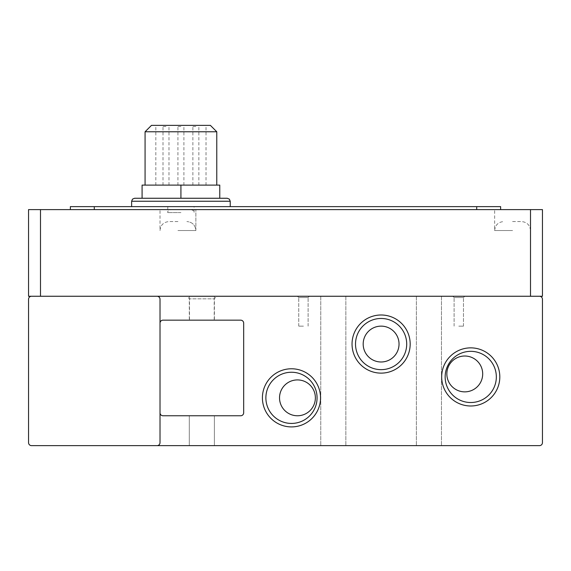 <?xml version="1.0" encoding="UTF-8"?>
<svg xmlns="http://www.w3.org/2000/svg" width="571" height="571" viewBox="0 0 571 571"><rect width="100%" height="100%" fill="white"/><g stroke="black" fill="none" stroke-linecap="round" stroke-linejoin="round"><path stroke-width="0.43" stroke-dasharray="2.85 2.14" d="M177.938 230.527L195.867 230.527L177.938 230.527M177.938 221.562L168.973 221.562L177.938 221.562M512.572 230.527L494.643 230.527L512.572 230.527M512.572 221.562L521.537 221.562L512.572 221.562M180.928 198.258L134.613 198.258L227.237 198.258L142.086 198.258L219.771 198.258L180.928 198.258L180.928 185.111L142.086 185.111L142.086 198.258M180.928 212.598L167.781 212.598L180.928 212.598M180.928 209.607L170.772 209.607L180.928 209.607M333.307 445.644L320.759 445.644L333.307 445.644M333.307 296.256L320.759 296.256L333.307 296.256M428.914 445.644L441.462 445.644L428.914 445.644M428.914 296.256L441.462 296.256L428.914 296.256M201.841 415.767L189.294 415.767L201.841 415.767M201.841 445.644L189.294 445.644L201.841 445.644M291.474 426.908A29.064 29.064 0 0 1 262.41 397.844A29.064 29.064 0 0 1 291.474 368.773A29.064 29.064 0 0 1 320.538 397.844A29.064 29.064 0 0 1 291.474 426.908M291.474 423.432A25.595 25.595 0 0 1 265.879 397.844A25.595 25.595 0 0 1 291.474 372.249A25.595 25.595 0 0 1 317.069 397.844A25.595 25.595 0 0 1 291.474 423.432A25.595 25.595 0 0 1 265.879 397.844A25.595 25.595 0 0 1 291.474 372.249A25.595 25.595 0 0 1 317.069 397.844A25.595 25.595 0 0 1 291.474 423.432M470.74 405.988A29.064 29.064 0 0 1 441.676 376.924A29.064 29.064 0 0 1 470.74 347.86A29.064 29.064 0 0 1 499.811 376.924A29.064 29.064 0 0 1 470.74 405.988M470.74 402.519A25.595 25.595 0 0 1 445.152 376.924A25.595 25.595 0 0 1 470.74 351.336A25.595 25.595 0 0 1 496.335 376.924A25.595 25.595 0 0 1 470.74 402.519A25.595 25.595 0 0 1 445.152 376.924A25.595 25.595 0 0 1 470.74 351.336A25.595 25.595 0 0 1 496.335 376.924A25.595 25.595 0 0 1 470.74 402.519M381.107 373.127A29.064 29.064 0 0 1 352.043 344.063A29.064 29.064 0 0 1 381.107 314.992A29.064 29.064 0 0 1 410.178 344.063A29.064 29.064 0 0 1 381.107 373.127M381.107 369.651A25.595 25.595 0 0 1 355.519 344.063A25.595 25.595 0 0 1 381.107 318.468A25.595 25.595 0 0 1 406.702 344.063A25.595 25.595 0 0 1 381.107 369.651A25.595 25.595 0 0 1 355.519 344.063A25.595 25.595 0 0 1 381.107 318.468A25.595 25.595 0 0 1 406.702 344.063A25.595 25.595 0 0 1 381.107 369.651M458.791 297.548L454.109 297.548L452.817 296.256L464.765 296.256L452.817 296.256L464.765 296.256L452.817 296.256L464.765 296.256L452.817 296.256L464.765 296.256L452.817 296.256L464.765 296.256L452.817 296.256L464.765 296.256L452.817 296.256L464.765 296.256L452.817 296.256L464.765 296.256L452.817 296.256L454.109 297.548L452.817 296.256L454.109 297.548L452.817 296.256L454.109 297.548L452.817 296.256L454.109 297.548L463.474 297.548L464.765 296.256L463.474 297.548L458.791 297.548L463.474 297.548L458.791 297.548L463.474 297.548L464.765 296.256L463.474 297.548L458.791 297.548L463.474 297.548L458.791 297.548L463.474 297.548L464.765 296.256L463.474 297.548L458.791 297.548L463.474 297.548L458.791 297.548L463.474 297.548L464.765 296.256L463.474 297.548L458.791 297.548M201.841 320.16L189.294 320.16L201.841 320.16M201.841 296.256L189.294 296.256L201.841 296.256M303.429 297.548L298.747 297.548L297.448 296.256L309.403 296.256L297.448 296.256L309.403 296.256L297.448 296.256L309.403 296.256L297.448 296.256L309.403 296.256L297.448 296.256L309.403 296.256L297.448 296.256L309.403 296.256L297.448 296.256L309.403 296.256L297.448 296.256L309.403 296.256L297.448 296.256L298.747 297.548L297.448 296.256L298.747 297.548L297.448 296.256L298.747 297.548L297.448 296.256L298.747 297.548L308.112 297.548L309.403 296.256L308.112 297.548L303.429 297.548L308.112 297.548L303.429 297.548L308.112 297.548L309.403 296.256L308.112 297.548L303.429 297.548L308.112 297.548L303.429 297.548L308.112 297.548L309.403 296.256L308.112 297.548L303.429 297.548L308.112 297.548L303.429 297.548L308.112 297.548L309.403 296.256L308.112 297.548L303.429 297.548M214.196 320.16L214.196 298.84L189.493 298.84L214.196 298.84L216.78 296.256L186.903 296.256L216.78 296.256M189.493 320.16L189.493 298.84L186.903 296.256M265.879 397.844A25.595 25.595 0 0 0 291.474 423.432A25.595 25.595 0 0 0 317.069 397.844A25.595 25.595 0 0 0 291.474 372.249A25.595 25.595 0 0 0 265.879 397.844M445.152 376.924A25.595 25.595 0 0 0 470.74 402.519A25.595 25.595 0 0 0 496.335 376.924A25.595 25.595 0 0 0 470.74 351.336A25.595 25.595 0 0 0 445.152 376.924M355.519 344.063A25.595 25.595 0 0 0 381.107 369.651A25.595 25.595 0 0 0 406.702 344.063A25.595 25.595 0 0 0 381.107 318.468A25.595 25.595 0 0 0 355.519 344.063M458.791 326.134L463.474 326.134L458.791 326.134M303.429 326.134L298.747 326.134L303.429 326.134M177.938 209.607L195.867 209.607L177.938 209.607M539.459 296.256L157.025 296.256A2.991 2.991 0 0 1 160.016 299.247L160.016 323.143A2.991 2.991 0 0 1 162.999 320.16L240.684 320.16A2.991 2.991 0 0 1 243.674 323.143L243.674 412.783A2.991 2.991 0 0 1 240.684 415.767L162.999 415.767A2.991 2.991 0 0 1 160.016 412.783L160.016 442.661A2.991 2.991 0 0 1 157.025 445.644L539.459 445.644A2.991 2.991 0 0 0 542.45 442.661L542.45 299.247A2.991 2.991 0 0 0 539.459 296.256L542.45 296.256L542.45 209.607L40.498 209.607L40.498 296.256L31.541 296.256A2.991 2.991 0 0 0 28.55 299.247L28.55 442.661A2.991 2.991 0 0 0 31.541 445.644L157.025 445.644A2.991 2.991 0 0 0 160.016 442.661L160.016 299.247A2.991 2.991 0 0 0 157.025 296.256L40.498 296.256M279.526 397.844A17.929 17.929 0 0 0 297.448 415.767A17.929 17.929 0 0 0 315.378 397.844A17.929 17.929 0 0 0 297.448 379.915A17.929 17.929 0 0 0 279.526 397.844M446.843 373.941A17.929 17.929 0 0 0 464.765 391.863A17.929 17.929 0 0 0 482.695 373.941A17.929 17.929 0 0 0 464.765 356.011A17.929 17.929 0 0 0 446.843 373.941M363.185 344.063A17.929 17.929 0 0 0 381.107 361.985A17.929 17.929 0 0 0 399.036 344.063A17.929 17.929 0 0 0 381.107 326.134A17.929 17.929 0 0 0 363.185 344.063M180.928 206.623L131.63 206.623L180.928 206.623M145.077 131.773L216.78 131.773M151.486 125.356L210.364 125.356M180.928 126.548L177.938 126.548L180.928 126.548M195.867 185.111L192.877 185.111L195.867 185.111M195.867 126.548L192.877 126.548L195.867 126.548M165.99 185.111L162.999 185.111L165.99 185.111M165.99 126.548L162.999 126.548L165.99 126.548M160.016 323.143L160.016 299.247A2.991 2.991 0 0 0 157.025 296.256M160.016 412.783L160.016 442.661A2.991 2.991 0 0 1 157.025 445.644M31.541 296.256L28.55 296.256L28.55 209.607L40.498 209.607M476.721 209.607L70.376 209.607L500.624 209.607L476.721 209.607L476.721 206.623L500.624 206.623L500.624 209.607M512.572 209.607L530.502 209.607L512.572 209.607M476.721 206.623L94.279 206.623L94.279 209.607M70.376 209.607L70.376 206.623L94.279 206.623M219.771 198.258L219.771 185.111L180.928 185.111M180.928 125.356L206.024 125.356L180.928 125.356M131.63 201.242L230.227 201.242M530.502 296.256L530.502 209.607M160.016 230.527C160.551 225.088 163.534 222.098 168.973 221.562C163.534 222.098 160.551 225.088 160.016 230.527L160.016 209.607L160.016 230.527M494.643 230.527C495.185 225.088 498.169 222.098 503.608 221.562C498.169 222.098 495.185 225.088 494.643 230.527L494.643 209.607L494.643 230.527M167.781 206.623L167.781 212.598C167.36 211.427 168.359 210.428 170.772 209.607M320.759 296.256L320.759 445.644L320.759 296.256M416.366 296.256L416.366 445.644L416.366 296.256M189.294 445.644L189.294 415.767L189.294 445.644M189.294 296.256L189.294 320.16M454.109 326.134L454.109 297.548L454.109 326.134M298.747 326.134L298.747 297.548L298.747 326.134M155.833 185.111L155.833 125.356M183.912 185.111L183.912 126.548M198.851 185.111L198.851 126.548M168.973 185.111L168.973 126.548M345.855 296.256L345.855 445.644L345.855 296.256M441.462 296.256L441.462 445.644L441.462 296.256M214.389 445.644L214.389 415.767L214.389 445.644M214.389 296.256L214.389 320.16M463.474 326.134L463.474 297.548L463.474 326.134M308.112 326.134L308.112 297.548L308.112 326.134M195.867 230.527L195.867 209.607L195.867 230.527C195.332 225.088 192.341 222.098 186.903 221.562C192.341 222.098 195.332 225.088 195.867 230.527M530.502 230.527C529.959 225.088 526.976 222.098 521.537 221.562C526.976 222.098 529.959 225.088 530.502 230.527M191.085 209.607C193.498 210.428 194.49 211.427 194.076 212.598L194.076 206.623M206.024 185.111L206.024 125.356M177.938 185.111L177.938 126.548M192.877 185.111L192.877 126.548M162.999 185.111L162.999 126.548"/><path stroke-width="0.86" d="M180.928 198.258L134.613 198.258L227.237 198.258L180.928 198.258L180.928 185.111L219.771 185.111L219.771 198.258M320.538 397.844A29.064 29.064 0 0 1 291.474 426.908A29.064 29.064 0 0 1 262.41 397.844A29.064 29.064 0 0 1 291.474 368.773A29.064 29.064 0 0 1 320.538 397.844M265.879 397.844A25.595 25.595 0 0 0 291.474 423.432A25.595 25.595 0 0 0 317.069 397.844A25.595 25.595 0 0 0 291.474 372.249A25.595 25.595 0 0 0 265.879 397.844M445.152 376.924A25.595 25.595 0 0 0 470.74 402.519A25.595 25.595 0 0 0 496.335 376.924A25.595 25.595 0 0 0 470.74 351.336A25.595 25.595 0 0 0 445.152 376.924M470.74 405.988A29.064 29.064 0 0 1 441.676 376.924A29.064 29.064 0 0 1 470.74 347.86A29.064 29.064 0 0 1 499.811 376.924A29.064 29.064 0 0 1 470.74 405.988M410.178 344.063A29.064 29.064 0 0 1 381.107 373.127A29.064 29.064 0 0 1 352.043 344.063A29.064 29.064 0 0 1 381.107 314.992A29.064 29.064 0 0 1 410.178 344.063M355.519 344.063A25.595 25.595 0 0 0 381.107 369.651A25.595 25.595 0 0 0 406.702 344.063A25.595 25.595 0 0 0 381.107 318.468A25.595 25.595 0 0 0 355.519 344.063M315.378 397.844A17.929 17.929 0 0 1 297.448 415.767A17.929 17.929 0 0 1 279.526 397.844A17.929 17.929 0 0 1 297.448 379.915A17.929 17.929 0 0 1 315.378 397.844M482.695 373.941A17.929 17.929 0 0 1 464.765 391.863A17.929 17.929 0 0 1 446.843 373.941A17.929 17.929 0 0 1 464.765 356.011A17.929 17.929 0 0 1 482.695 373.941M399.036 344.063A17.929 17.929 0 0 1 381.107 361.985A17.929 17.929 0 0 1 363.185 344.063A17.929 17.929 0 0 1 381.107 326.134A17.929 17.929 0 0 1 399.036 344.063M216.78 185.111L216.78 131.773L145.077 131.773L145.077 185.111M216.78 131.773L210.364 125.356L151.486 125.356L145.077 131.773M157.025 445.644L539.459 445.644A2.991 2.991 0 0 0 542.45 442.661L542.45 299.247A2.991 2.991 0 0 0 539.459 296.256L157.025 296.256A2.991 2.991 0 0 1 160.016 299.247L160.016 442.661A2.991 2.991 0 0 1 157.025 445.644L31.541 445.644A2.991 2.991 0 0 1 28.55 442.661L28.55 299.247A2.991 2.991 0 0 1 31.541 296.256L157.025 296.256M160.016 323.143A2.991 2.991 0 0 1 162.999 320.16L240.684 320.16A2.991 2.991 0 0 1 243.674 323.143L243.674 412.783A2.991 2.991 0 0 1 240.684 415.767L162.999 415.767A2.991 2.991 0 0 1 160.016 412.783M31.541 296.256L28.55 296.256L28.55 209.607L542.45 209.607L542.45 296.256L539.459 296.256M94.279 209.607L94.279 206.623L70.376 206.623L70.376 209.607M94.279 206.623L476.721 206.623L476.721 209.607M500.624 209.607L500.624 206.623L476.721 206.623M180.928 185.111L142.086 185.111L142.086 198.258M230.227 206.623L230.227 201.242L131.63 201.242L132.501 199.129L134.613 198.258M530.502 209.607L530.502 296.256M40.498 296.256L40.498 209.607M131.63 206.623L131.63 201.242M230.227 201.242L229.349 199.129L227.237 198.258"/></g></svg>
